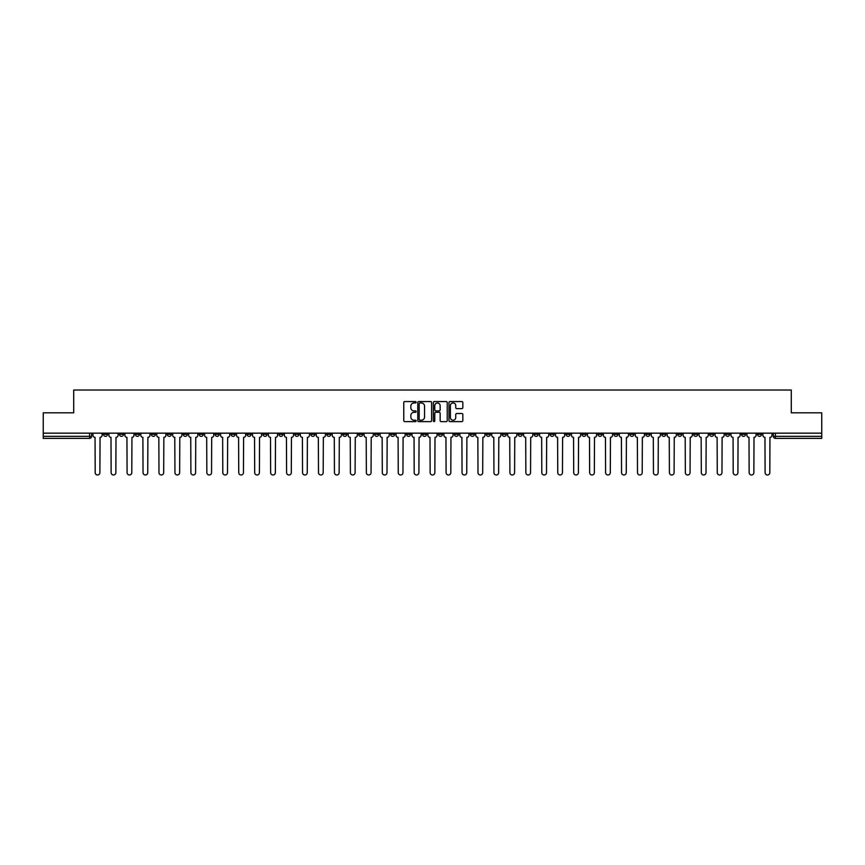 <?xml version="1.0" encoding="UTF-8"?>
<svg xmlns="http://www.w3.org/2000/svg" width="865" height="865" viewBox="0 0 865 865"><rect width="100%" height="100%" fill="white"/><g stroke="black" fill="none" stroke-linecap="round" stroke-linejoin="round"><path stroke-width="1.3" d="M416.141 402.257A0.703 0.703 0 0 0 415.438 401.555L404.777 401.555A1.006 1.006 0 0 0 403.771 402.56L403.771 420.628A1.006 1.006 0 0 0 404.777 421.623L415.438 421.623A0.703 0.703 0 0 0 416.141 420.92A0.703 0.703 0 0 0 415.438 420.217L414.054 420.217A3.211 3.211 0 0 1 410.843 417.006L410.843 415.503A3.211 3.211 0 0 1 414.054 412.291L415.438 412.291A0.703 0.703 0 0 0 416.141 411.589A0.703 0.703 0 0 0 415.438 410.886L414.054 410.886A3.211 3.211 0 0 1 410.843 407.675L410.843 406.172A3.211 3.211 0 0 1 414.054 402.96L415.438 402.96A0.703 0.703 0 0 0 416.141 402.257M629.839 433.16L629.839 434.284L633.926 434.284A2.044 2.044 0 0 1 631.883 436.338A2.044 2.044 0 0 1 629.839 434.284L629.839 433.16M534.138 433.16L534.138 434.284L538.225 434.284A2.044 2.044 0 0 1 536.181 436.338A2.044 2.044 0 0 1 534.138 434.284L534.138 433.16M518.178 433.16L518.178 434.284L522.276 434.284A2.044 2.044 0 0 1 520.222 436.338A2.044 2.044 0 0 1 518.178 434.284L518.178 433.16M422.477 433.16L422.477 434.284L426.575 434.284A2.044 2.044 0 0 1 424.52 436.338A2.044 2.044 0 0 1 422.477 434.284L422.477 433.16M406.528 433.16L406.528 434.284L410.615 434.284A2.044 2.044 0 0 1 408.572 436.338A2.044 2.044 0 0 1 406.528 434.284L406.528 433.16M390.58 433.16L390.58 434.284L394.667 434.284A2.044 2.044 0 0 1 392.624 436.338A2.044 2.044 0 0 1 390.58 434.284L390.58 433.16M358.683 433.16L358.683 434.284L362.77 434.284A2.044 2.044 0 0 1 360.727 436.338A2.044 2.044 0 0 1 358.683 434.284L358.683 433.16M326.775 434.284L326.775 433.16L326.775 434.284A2.044 2.044 0 0 0 328.819 436.338A2.044 2.044 0 0 1 326.775 434.284L330.863 434.284A2.044 2.044 0 0 1 328.819 436.338A2.044 2.044 0 0 0 330.863 434.284L330.863 433.16L330.863 434.284M310.827 434.284L310.827 433.16L310.827 434.284A2.044 2.044 0 0 0 312.871 436.338A2.044 2.044 0 0 1 310.827 434.284L314.914 434.284A2.044 2.044 0 0 1 312.871 436.338M294.879 434.284L294.879 433.16L294.879 434.284A2.044 2.044 0 0 0 296.922 436.338A2.044 2.044 0 0 1 294.879 434.284L298.966 434.284A2.044 2.044 0 0 1 296.922 436.338A2.044 2.044 0 0 0 298.966 434.284L298.966 433.16L298.966 434.284M278.93 433.16L278.93 434.284L283.017 434.284A2.044 2.044 0 0 1 280.974 436.338A2.044 2.044 0 0 1 278.93 434.284L278.93 433.16M262.982 433.16L262.982 434.284L267.069 434.284A2.044 2.044 0 0 1 265.025 436.338A2.044 2.044 0 0 1 262.982 434.284L262.982 433.16M247.022 433.16L247.022 434.284L251.12 434.284A2.044 2.044 0 0 1 249.066 436.338A2.044 2.044 0 0 1 247.022 434.284L247.022 433.16M231.074 434.284L231.074 433.16L231.074 434.284A2.044 2.044 0 0 0 233.118 436.338A2.044 2.044 0 0 1 231.074 434.284L235.161 434.284A2.044 2.044 0 0 1 233.118 436.338M199.177 434.284L199.177 433.16L199.177 434.284A2.044 2.044 0 0 0 201.221 436.338A2.044 2.044 0 0 1 199.177 434.284L203.264 434.284A2.044 2.044 0 0 1 201.221 436.338A2.044 2.044 0 0 0 203.264 434.284L203.264 433.16L203.264 434.284M183.229 434.284L183.229 433.16L183.229 434.284A2.044 2.044 0 0 0 185.272 436.338A2.044 2.044 0 0 1 183.229 434.284L187.316 434.284A2.044 2.044 0 0 1 185.272 436.338A2.044 2.044 0 0 0 187.316 434.284L187.316 433.16L187.316 434.284M167.269 434.284L167.269 433.16L167.269 434.284A2.044 2.044 0 0 0 169.324 436.338A2.044 2.044 0 0 1 167.269 434.284L171.367 434.284A2.044 2.044 0 0 1 169.324 436.338A2.044 2.044 0 0 0 171.367 434.284L171.367 433.16L171.367 434.284M151.321 434.284L151.321 433.16L151.321 434.284A2.044 2.044 0 0 0 153.365 436.338A2.044 2.044 0 0 1 151.321 434.284L155.419 434.284A2.044 2.044 0 0 1 153.365 436.338M135.373 434.284L135.373 433.16L135.373 434.284A2.044 2.044 0 0 0 137.416 436.338A2.044 2.044 0 0 1 135.373 434.284L139.46 434.284A2.044 2.044 0 0 1 137.416 436.338A2.044 2.044 0 0 0 139.46 434.284L139.46 433.16L139.46 434.284M119.424 434.284L119.424 433.16L119.424 434.284A2.044 2.044 0 0 0 121.468 436.338A2.044 2.044 0 0 1 119.424 434.284L123.511 434.284A2.044 2.044 0 0 1 121.468 436.338A2.044 2.044 0 0 0 123.511 434.284L123.511 433.16L123.511 434.284M461.834 408.626A1.006 1.006 0 0 0 462.829 407.631L462.829 402.56A1.006 1.006 0 0 0 461.834 401.555L449.984 401.555A1.006 1.006 0 0 0 448.989 402.56L448.989 420.628A1.006 1.006 0 0 0 449.984 421.623L461.834 421.623A1.006 1.006 0 0 0 462.829 420.628L462.829 414.497A1.006 1.006 0 0 0 461.834 413.502L456.763 413.502A1.006 1.006 0 0 0 455.758 414.497L455.758 417.536A2.682 2.682 0 0 1 453.076 420.217A2.682 2.682 0 0 1 450.395 417.536L450.395 405.642A2.682 2.682 0 0 1 453.076 402.96A2.682 2.682 0 0 1 455.758 405.642L455.758 407.631A1.006 1.006 0 0 0 456.763 408.626L461.834 408.626M43.25 433.16L43.25 412.821L73.72 412.821L73.72 390.018L791.28 390.018L791.28 412.821L821.75 412.821L821.75 433.16L43.25 433.16L43.25 436.338L91.614 436.338L91.614 433.16L91.614 436.338A2.044 2.044 0 0 1 89.571 438.382L43.25 438.382L43.25 436.338M431.624 402.56A1.006 1.006 0 0 0 430.619 401.555L418.779 401.555A1.006 1.006 0 0 0 417.773 402.56L417.773 420.628A1.006 1.006 0 0 0 418.779 421.623L430.619 421.623A1.006 1.006 0 0 0 431.624 420.628L431.624 402.56M434.381 401.555L446.221 401.555A1.006 1.006 0 0 1 447.227 402.56L447.227 420.628A1.006 1.006 0 0 1 446.221 421.623L441.161 421.623A1.006 1.006 0 0 1 440.155 420.628L440.155 413.297A1.006 1.006 0 0 0 439.15 412.291L435.787 412.291A1.006 1.006 0 0 0 434.781 413.297L434.781 420.92A0.703 0.703 0 0 1 434.079 421.623A0.703 0.703 0 0 1 433.376 420.92L433.376 402.56A1.006 1.006 0 0 1 434.381 401.555M773.386 433.16L773.386 436.338L821.75 436.338L821.75 438.382L775.429 438.382A2.044 2.044 0 0 1 773.386 436.338M821.75 433.16L821.75 436.338M761.524 433.16L761.524 434.284A2.044 2.044 0 0 1 759.481 436.338A2.044 2.044 0 0 1 757.437 434.284A2.044 2.044 0 0 0 759.481 436.338A2.044 2.044 0 0 0 761.524 434.284L757.437 434.284L757.437 433.16M745.576 433.16L745.576 434.284A2.044 2.044 0 0 1 743.532 436.338A2.044 2.044 0 0 1 741.489 434.284L745.576 434.284M741.489 433.16L741.489 434.284M729.627 433.16L729.627 434.284A2.044 2.044 0 0 1 727.584 436.338A2.044 2.044 0 0 1 725.54 434.284L729.627 434.284M725.54 433.16L725.54 434.284M713.679 434.284L713.679 433.16L713.679 434.284A2.044 2.044 0 0 1 711.635 436.338A2.044 2.044 0 0 1 709.581 434.284L713.679 434.284A2.044 2.044 0 0 1 711.635 436.338M709.581 433.16L709.581 434.284M697.731 433.16L697.731 434.284A2.044 2.044 0 0 1 695.676 436.338A2.044 2.044 0 0 1 693.633 434.284A2.044 2.044 0 0 0 695.676 436.338M693.633 433.16L693.633 434.284L697.731 434.284M681.771 433.16L681.771 434.284A2.044 2.044 0 0 1 679.728 436.338A2.044 2.044 0 0 1 677.684 434.284L681.771 434.284A2.044 2.044 0 0 1 679.728 436.338M677.684 433.16L677.684 434.284M665.823 433.16L665.823 434.284A2.044 2.044 0 0 1 663.779 436.338A2.044 2.044 0 0 1 661.736 434.284A2.044 2.044 0 0 0 663.779 436.338M661.736 433.16L661.736 434.284L665.823 434.284M649.875 433.16L649.875 434.284A2.044 2.044 0 0 1 647.831 436.338A2.044 2.044 0 0 1 645.787 434.284L649.875 434.284M645.787 433.16L645.787 434.284M633.926 433.16L633.926 434.284A2.044 2.044 0 0 1 631.883 436.338M617.978 433.16L617.978 434.284A2.044 2.044 0 0 1 615.934 436.338A2.044 2.044 0 0 1 613.88 434.284L617.978 434.284M613.88 433.16L613.88 434.284M602.018 433.16L602.018 434.284A2.044 2.044 0 0 1 599.975 436.338A2.044 2.044 0 0 1 597.931 434.284L602.018 434.284M597.931 433.16L597.931 434.284M586.07 433.16L586.07 434.284A2.044 2.044 0 0 1 584.026 436.338A2.044 2.044 0 0 1 581.983 434.284A2.044 2.044 0 0 0 584.026 436.338M581.983 433.16L581.983 434.284L586.07 434.284M570.121 433.16L570.121 434.284A2.044 2.044 0 0 1 568.078 436.338A2.044 2.044 0 0 1 566.034 434.284L570.121 434.284M566.034 433.16L566.034 434.284M554.173 433.16L554.173 434.284A2.044 2.044 0 0 1 552.13 436.338A2.044 2.044 0 0 1 550.086 434.284L554.173 434.284M550.086 433.16L550.086 434.284M538.225 433.16L538.225 434.284M522.276 433.16L522.276 434.284L522.276 433.16M506.317 433.16L506.317 434.284A2.044 2.044 0 0 1 504.273 436.338A2.044 2.044 0 0 1 502.23 434.284L506.317 434.284M502.23 433.16L502.23 434.284M490.368 433.16L490.368 434.284A2.044 2.044 0 0 1 488.325 436.338A2.044 2.044 0 0 1 486.281 434.284L490.368 434.284M486.281 433.16L486.281 434.284M474.42 433.16L474.42 434.284A2.044 2.044 0 0 1 472.377 436.338A2.044 2.044 0 0 1 470.333 434.284L474.42 434.284M470.333 433.16L470.333 434.284M458.472 433.16L458.472 434.284A2.044 2.044 0 0 1 456.428 436.338A2.044 2.044 0 0 1 454.385 434.284L458.472 434.284M454.385 433.16L454.385 434.284M442.523 433.16L442.523 434.284A2.044 2.044 0 0 1 440.48 436.338A2.044 2.044 0 0 1 438.425 434.284L442.523 434.284M438.425 433.16L438.425 434.284M426.575 433.16L426.575 434.284A2.044 2.044 0 0 1 424.52 436.338M410.615 433.16L410.615 434.284M394.667 434.284L394.667 433.16L394.667 434.284A2.044 2.044 0 0 1 392.624 436.338M378.719 433.16L378.719 434.284A2.044 2.044 0 0 1 376.675 436.338A2.044 2.044 0 0 1 374.632 434.284A2.044 2.044 0 0 0 376.675 436.338A2.044 2.044 0 0 0 378.719 434.284L374.632 434.284L374.632 433.16M362.77 434.284L362.77 433.16L362.77 434.284A2.044 2.044 0 0 1 360.727 436.338M346.822 433.16L346.822 434.284A2.044 2.044 0 0 1 344.778 436.338A2.044 2.044 0 0 1 342.724 434.284A2.044 2.044 0 0 0 344.778 436.338M342.724 433.16L342.724 434.284L346.822 434.284M314.914 433.16L314.914 434.284L314.914 433.16M283.017 434.284L283.017 433.16L283.017 434.284A2.044 2.044 0 0 1 280.974 436.338M267.069 434.284L267.069 433.16L267.069 434.284A2.044 2.044 0 0 1 265.025 436.338M251.12 434.284L251.12 433.16L251.12 434.284A2.044 2.044 0 0 1 249.066 436.338M235.161 433.16L235.161 434.284L235.161 433.16M219.213 434.284L219.213 433.16L219.213 434.284A2.044 2.044 0 0 1 217.169 436.338A2.044 2.044 0 0 1 215.126 434.284L219.213 434.284A2.044 2.044 0 0 1 217.169 436.338M215.126 433.16L215.126 434.284M155.419 433.16L155.419 434.284L155.419 433.16M107.563 433.16L107.563 434.284A2.044 2.044 0 0 1 105.519 436.338A2.044 2.044 0 0 1 103.476 434.284A2.044 2.044 0 0 0 105.519 436.338A2.044 2.044 0 0 0 107.563 434.284L107.563 433.16M103.476 433.16L103.476 434.284L107.563 434.284M89.571 433.16L89.571 438.382A2.044 2.044 0 0 0 91.614 436.338M419.882 402.96A0.703 0.703 0 0 0 419.179 403.663L419.179 419.514A0.703 0.703 0 0 0 419.882 420.217L421.331 420.217A3.211 3.211 0 0 0 424.542 417.006L424.542 406.172A3.211 3.211 0 0 0 421.331 402.96L419.882 402.96M440.155 405.696A2.682 2.682 0 0 0 437.463 403.014A2.682 2.682 0 0 0 434.781 405.696L434.781 409.88A1.006 1.006 0 0 0 435.787 410.886L439.15 410.886A1.006 1.006 0 0 0 440.155 409.88L440.155 405.696M92.987 435.311L92.987 433.16L92.987 435.311A2.044 2.044 0 0 0 95.042 437.355L95.193 472.636A2.346 2.346 0 0 0 97.54 474.982A2.346 2.346 0 0 0 99.897 472.636L100.048 437.355A2.044 2.044 0 0 0 102.092 435.311L102.092 433.16L102.092 435.311M95.042 437.355L95.193 472.636M99.897 472.636L100.048 437.355M108.947 435.311L108.947 433.16L108.947 435.311A2.044 2.044 0 0 0 110.99 437.355L111.142 472.636A2.346 2.346 0 0 0 113.488 474.982A2.346 2.346 0 0 0 115.845 472.636L115.997 437.355A2.044 2.044 0 0 0 118.04 435.311L118.04 433.16L118.04 435.311M124.895 435.311L124.895 433.16L124.895 435.311A2.044 2.044 0 0 0 126.939 437.355L127.09 472.636A2.346 2.346 0 0 0 129.447 474.982A2.346 2.346 0 0 0 131.794 472.636L131.945 437.355A2.044 2.044 0 0 0 133.989 435.311L133.989 433.16L133.989 435.311M110.99 437.355L111.142 472.636M115.845 472.636L115.997 437.355M126.939 437.355L127.09 472.636M131.794 472.636L131.945 437.355M140.844 435.311L140.844 433.16L140.844 435.311A2.044 2.044 0 0 0 142.887 437.355L143.039 472.636A2.346 2.346 0 0 0 145.396 474.982A2.346 2.346 0 0 0 147.742 472.636L147.893 437.355A2.044 2.044 0 0 0 149.948 435.311L149.948 433.16L149.948 435.311M156.792 435.311L156.792 433.16L156.792 435.311A2.044 2.044 0 0 0 158.836 437.355L158.987 472.636A2.346 2.346 0 0 0 161.344 474.982A2.346 2.346 0 0 0 163.69 472.636L163.853 437.355A2.044 2.044 0 0 0 165.896 435.311L165.896 433.16L165.896 435.311M172.74 435.311L172.74 433.16L172.74 435.311A2.044 2.044 0 0 0 174.784 437.355L174.946 472.636A2.346 2.346 0 0 0 177.293 474.982A2.346 2.346 0 0 0 179.65 472.636L179.801 437.355A2.044 2.044 0 0 0 181.845 435.311L181.845 433.16L181.845 435.311M142.887 437.355L143.039 472.636M147.742 472.636L147.893 437.355M158.836 437.355L158.987 472.636M163.69 472.636L163.853 437.355M174.784 437.355L174.946 472.636M179.65 472.636L179.801 437.355M188.7 435.311L188.7 433.16L188.7 435.311A2.044 2.044 0 0 0 190.743 437.355L190.895 472.636A2.346 2.346 0 0 0 193.241 474.982A2.346 2.346 0 0 0 195.598 472.636L195.75 437.355A2.044 2.044 0 0 0 197.793 435.311L197.793 433.16L197.793 435.311M190.743 437.355L190.895 472.636M195.598 472.636L195.75 437.355M204.648 435.311L204.648 433.16L204.648 435.311A2.044 2.044 0 0 0 206.692 437.355L206.843 472.636A2.346 2.346 0 0 0 209.2 474.982A2.346 2.346 0 0 0 211.547 472.636L211.698 437.355A2.044 2.044 0 0 0 213.742 435.311L213.742 433.16L213.742 435.311M206.692 437.355L206.843 472.636M211.547 472.636L211.698 437.355M220.597 435.311L220.597 433.16L220.597 435.311A2.044 2.044 0 0 0 222.64 437.355L222.792 472.636A2.346 2.346 0 0 0 225.149 474.982A2.346 2.346 0 0 0 227.495 472.636L227.646 437.355A2.044 2.044 0 0 0 229.69 435.311L229.69 433.16L229.69 435.311M222.64 437.355L222.792 472.636M227.495 472.636L227.646 437.355M236.545 435.311L236.545 433.16L236.545 435.311A2.044 2.044 0 0 0 238.589 437.355L238.74 472.636A2.346 2.346 0 0 0 241.097 474.982A2.346 2.346 0 0 0 243.443 472.636L243.606 437.355A2.044 2.044 0 0 0 245.649 435.311L245.649 433.16L245.649 435.311M238.589 437.355L238.74 472.636M243.443 472.636L243.606 437.355M252.494 435.311L252.494 433.16L252.494 435.311A2.044 2.044 0 0 0 254.537 437.355L254.699 472.636A2.346 2.346 0 0 0 257.046 474.982A2.346 2.346 0 0 0 259.403 472.636L259.554 437.355A2.044 2.044 0 0 0 261.598 435.311L261.598 433.16L261.598 435.311M268.442 435.311L268.442 433.16L268.442 435.311A2.044 2.044 0 0 0 270.496 437.355L270.648 472.636A2.346 2.346 0 0 0 272.994 474.982A2.346 2.346 0 0 0 275.351 472.636L275.502 437.355A2.044 2.044 0 0 0 277.546 435.311L277.546 433.16L277.546 435.311M284.401 435.311L284.401 433.16L284.401 435.311A2.044 2.044 0 0 0 286.445 437.355L286.596 472.636A2.346 2.346 0 0 0 288.942 474.982A2.346 2.346 0 0 0 291.3 472.636L291.451 437.355A2.044 2.044 0 0 0 293.495 435.311L293.495 433.16L293.495 435.311M300.35 435.311L300.35 433.16L300.35 435.311A2.044 2.044 0 0 0 302.393 437.355L302.545 472.636A2.346 2.346 0 0 0 304.902 474.982A2.346 2.346 0 0 0 307.248 472.636L307.399 437.355A2.044 2.044 0 0 0 309.443 435.311L309.443 433.16L309.443 435.311M316.298 435.311L316.298 433.16L316.298 435.311A2.044 2.044 0 0 0 318.342 437.355L318.493 472.636A2.346 2.346 0 0 0 320.85 474.982A2.346 2.346 0 0 0 323.196 472.636L323.348 437.355A2.044 2.044 0 0 0 325.402 435.311L325.402 433.16L325.402 435.311M332.246 435.311L332.246 433.16L332.246 435.311A2.044 2.044 0 0 0 334.29 437.355L334.441 472.636A2.346 2.346 0 0 0 336.799 474.982A2.346 2.346 0 0 0 339.145 472.636L339.307 437.355A2.044 2.044 0 0 0 341.351 435.311L341.351 433.16L341.351 435.311M254.537 437.355L254.699 472.636M259.403 472.636L259.554 437.355M270.496 437.355L270.648 472.636M275.351 472.636L275.502 437.355M286.445 437.355L286.596 472.636M291.3 472.636L291.451 437.355M302.393 437.355L302.545 472.636M307.248 472.636L307.399 437.355M318.342 437.355L318.493 472.636M323.196 472.636L323.348 437.355M334.29 437.355L334.441 472.636M339.145 472.636L339.307 437.355M348.195 435.311L348.195 433.16L348.195 435.311A2.044 2.044 0 0 0 350.239 437.355L350.401 472.636A2.346 2.346 0 0 0 352.747 474.982A2.346 2.346 0 0 0 355.104 472.636L355.256 437.355A2.044 2.044 0 0 0 357.299 435.311L357.299 433.16L357.299 435.311M350.239 437.355L350.401 472.636M355.104 472.636L355.256 437.355M364.143 435.311L364.143 433.16L364.143 435.311A2.044 2.044 0 0 0 366.198 437.355L366.349 472.636A2.346 2.346 0 0 0 368.695 474.982A2.346 2.346 0 0 0 371.053 472.636L371.204 437.355A2.044 2.044 0 0 0 373.248 435.311L373.248 433.16L373.248 435.311M366.198 437.355L366.349 472.636M371.053 472.636L371.204 437.355M380.103 435.311L380.103 433.16L380.103 435.311A2.044 2.044 0 0 0 382.146 437.355L382.298 472.636A2.346 2.346 0 0 0 384.644 474.982A2.346 2.346 0 0 0 387.001 472.636L387.152 437.355A2.044 2.044 0 0 0 389.196 435.311L389.196 433.16L389.196 435.311M382.146 437.355L382.298 472.636M387.001 472.636L387.152 437.355M396.051 435.311L396.051 433.16L396.051 435.311A2.044 2.044 0 0 0 398.095 437.355L398.246 472.636A2.346 2.346 0 0 0 400.603 474.982A2.346 2.346 0 0 0 402.949 472.636L403.101 437.355A2.044 2.044 0 0 0 405.144 435.311L405.144 433.16L405.144 435.311M398.095 437.355L398.246 472.636M402.949 472.636L403.101 437.355M412 435.311L412 433.16L412 435.311A2.044 2.044 0 0 0 414.043 437.355L414.194 472.636A2.346 2.346 0 0 0 416.552 474.982A2.346 2.346 0 0 0 418.898 472.636L419.06 437.355A2.044 2.044 0 0 0 421.104 435.311L421.104 433.16L421.104 435.311M414.043 437.355L414.194 472.636M418.898 472.636L419.06 437.355M427.948 435.311L427.948 433.16L427.948 435.311A2.044 2.044 0 0 0 429.992 437.355L430.154 472.636A2.346 2.346 0 0 0 432.5 474.982A2.346 2.346 0 0 0 434.846 472.636L435.009 437.355A2.044 2.044 0 0 0 437.052 435.311L437.052 433.16L437.052 435.311M429.992 437.355L430.154 472.636M434.846 472.636L435.009 437.355M443.896 435.311L443.896 433.16L443.896 435.311A2.044 2.044 0 0 0 445.94 437.355L446.102 472.636A2.346 2.346 0 0 0 448.448 474.982A2.346 2.346 0 0 0 450.806 472.636L450.957 437.355A2.044 2.044 0 0 0 453 435.311L453 433.16L453 435.311M445.94 437.355L446.102 472.636M450.806 472.636L450.957 437.355M459.856 435.311L459.856 433.16L459.856 435.311A2.044 2.044 0 0 0 461.899 437.355L462.051 472.636A2.346 2.346 0 0 0 464.397 474.982A2.346 2.346 0 0 0 466.754 472.636L466.905 437.355A2.044 2.044 0 0 0 468.949 435.311L468.949 433.16L468.949 435.311M461.899 437.355L462.051 472.636M466.754 472.636L466.905 437.355M475.804 435.311L475.804 433.16L475.804 435.311A2.044 2.044 0 0 0 477.848 437.355L477.999 472.636A2.346 2.346 0 0 0 480.356 474.982A2.346 2.346 0 0 0 482.702 472.636L482.854 437.355A2.044 2.044 0 0 0 484.897 435.311L484.897 433.16L484.897 435.311M477.848 437.355L477.999 472.636M482.702 472.636L482.854 437.355M491.753 435.311L491.753 433.16L491.753 435.311A2.044 2.044 0 0 0 493.796 437.355L493.947 472.636A2.346 2.346 0 0 0 496.305 474.982A2.346 2.346 0 0 0 498.651 472.636L498.802 437.355A2.044 2.044 0 0 0 500.857 435.311L500.857 433.16L500.857 435.311M493.796 437.355L493.947 472.636M498.651 472.636L498.802 437.355M507.701 435.311L507.701 433.16L507.701 435.311A2.044 2.044 0 0 0 509.745 437.355L509.896 472.636A2.346 2.346 0 0 0 512.253 474.982A2.346 2.346 0 0 0 514.599 472.636L514.761 437.355A2.044 2.044 0 0 0 516.805 435.311L516.805 433.16L516.805 435.311M509.745 437.355L509.896 472.636M514.599 472.636L514.761 437.355M523.649 435.311L523.649 433.16L523.649 435.311A2.044 2.044 0 0 0 525.693 437.355L525.855 472.636A2.346 2.346 0 0 0 528.201 474.982A2.346 2.346 0 0 0 530.559 472.636L530.71 437.355A2.044 2.044 0 0 0 532.754 435.311L532.754 433.16L532.754 435.311M525.693 437.355L525.855 472.636M530.559 472.636L530.71 437.355M539.598 435.311L539.598 433.16L539.598 435.311A2.044 2.044 0 0 0 541.652 437.355L541.804 472.636A2.346 2.346 0 0 0 544.15 474.982A2.346 2.346 0 0 0 546.507 472.636L546.658 437.355A2.044 2.044 0 0 0 548.702 435.311L548.702 433.16L548.702 435.311M541.652 437.355L541.804 472.636M546.507 472.636L546.658 437.355M555.557 435.311L555.557 433.16L555.557 435.311A2.044 2.044 0 0 0 557.601 437.355L557.752 472.636A2.346 2.346 0 0 0 560.098 474.982A2.346 2.346 0 0 0 562.455 472.636L562.607 437.355A2.044 2.044 0 0 0 564.65 435.311L564.65 433.16L564.65 435.311M557.601 437.355L557.752 472.636M562.455 472.636L562.607 437.355M571.505 435.311L571.505 433.16L571.505 435.311A2.044 2.044 0 0 0 573.549 437.355L573.7 472.636A2.346 2.346 0 0 0 576.058 474.982A2.346 2.346 0 0 0 578.404 472.636L578.555 437.355A2.044 2.044 0 0 0 580.599 435.311L580.599 433.16L580.599 435.311M573.549 437.355L573.7 472.636M578.404 472.636L578.555 437.355M587.454 435.311L587.454 433.16L587.454 435.311A2.044 2.044 0 0 0 589.498 437.355L589.649 472.636A2.346 2.346 0 0 0 592.006 474.982A2.346 2.346 0 0 0 594.352 472.636L594.504 437.355A2.044 2.044 0 0 0 596.558 435.311L596.558 433.16L596.558 435.311M589.498 437.355L589.649 472.636M594.352 472.636L594.504 437.355M603.402 435.311L603.402 433.16L603.402 435.311A2.044 2.044 0 0 0 605.446 437.355L605.597 472.636A2.346 2.346 0 0 0 607.954 474.982A2.346 2.346 0 0 0 610.301 472.636L610.463 437.355A2.044 2.044 0 0 0 612.507 435.311L612.507 433.16L612.507 435.311M605.446 437.355L605.597 472.636M610.301 472.636L610.463 437.355M619.351 435.311L619.351 433.16L619.351 435.311A2.044 2.044 0 0 0 621.394 437.355L621.557 472.636A2.346 2.346 0 0 0 623.903 474.982A2.346 2.346 0 0 0 626.26 472.636L626.411 437.355A2.044 2.044 0 0 0 628.455 435.311L628.455 433.16L628.455 435.311M621.394 437.355L621.557 472.636M626.26 472.636L626.411 437.355M635.31 435.311L635.31 433.16L635.31 435.311A2.044 2.044 0 0 0 637.354 437.355L637.505 472.636A2.346 2.346 0 0 0 639.851 474.982A2.346 2.346 0 0 0 642.208 472.636L642.36 437.355A2.044 2.044 0 0 0 644.403 435.311L644.403 433.16L644.403 435.311M637.354 437.355L637.505 472.636M642.208 472.636L642.36 437.355M651.259 435.311L651.259 433.16L651.259 435.311A2.044 2.044 0 0 0 653.302 437.355L653.453 472.636A2.346 2.346 0 0 0 655.8 474.982A2.346 2.346 0 0 0 658.157 472.636L658.308 437.355A2.044 2.044 0 0 0 660.352 435.311L660.352 433.16L660.352 435.311M653.302 437.355L653.453 472.636M658.157 472.636L658.308 437.355M667.207 435.311L667.207 433.16L667.207 435.311A2.044 2.044 0 0 0 669.251 437.355L669.402 472.636A2.346 2.346 0 0 0 671.759 474.982A2.346 2.346 0 0 0 674.105 472.636L674.257 437.355A2.044 2.044 0 0 0 676.3 435.311L676.3 433.16L676.3 435.311M669.251 437.355L669.402 472.636M674.105 472.636L674.257 437.355M683.155 435.311L683.155 433.16L683.155 435.311A2.044 2.044 0 0 0 685.199 437.355L685.35 472.636A2.346 2.346 0 0 0 687.707 474.982A2.346 2.346 0 0 0 690.054 472.636L690.216 437.355A2.044 2.044 0 0 0 692.26 435.311L692.26 433.16L692.26 435.311M685.199 437.355L685.35 472.636M690.054 472.636L690.216 437.355M699.104 435.311L699.104 433.16L699.104 435.311A2.044 2.044 0 0 0 701.147 437.355L701.31 472.636A2.346 2.346 0 0 0 703.656 474.982A2.346 2.346 0 0 0 706.013 472.636L706.164 437.355A2.044 2.044 0 0 0 708.208 435.311L708.208 433.16L708.208 435.311M701.147 437.355L701.31 472.636M706.013 472.636L706.164 437.355M715.052 435.311L715.052 433.16L715.052 435.311A2.044 2.044 0 0 0 717.107 437.355L717.258 472.636A2.346 2.346 0 0 0 719.604 474.982A2.346 2.346 0 0 0 721.961 472.636L722.113 437.355A2.044 2.044 0 0 0 724.156 435.311L724.156 433.16L724.156 435.311M717.107 437.355L717.258 472.636M721.961 472.636L722.113 437.355M731.012 435.311L731.012 433.16L731.012 435.311A2.044 2.044 0 0 0 733.055 437.355L733.206 472.636A2.346 2.346 0 0 0 735.553 474.982A2.346 2.346 0 0 0 737.91 472.636L738.061 437.355A2.044 2.044 0 0 0 740.105 435.311L740.105 433.16L740.105 435.311M733.055 437.355L733.206 472.636M737.91 472.636L738.061 437.355M746.96 435.311L746.96 433.16L746.96 435.311A2.044 2.044 0 0 0 749.004 437.355L749.155 472.636A2.346 2.346 0 0 0 751.512 474.982A2.346 2.346 0 0 0 753.858 472.636L754.01 437.355A2.044 2.044 0 0 0 756.053 435.311L756.053 433.16L756.053 435.311M749.004 437.355L749.155 472.636M753.858 472.636L754.01 437.355M762.908 435.311L762.908 433.16L762.908 435.311A2.044 2.044 0 0 0 764.952 437.355L765.103 472.636A2.346 2.346 0 0 0 767.46 474.982A2.346 2.346 0 0 0 769.807 472.636L769.958 437.355A2.044 2.044 0 0 0 772.013 435.311L772.013 433.16L772.013 435.311M764.952 437.355L765.103 472.636M769.807 472.636L769.958 437.355M775.429 433.16L775.429 438.382"/></g></svg>
